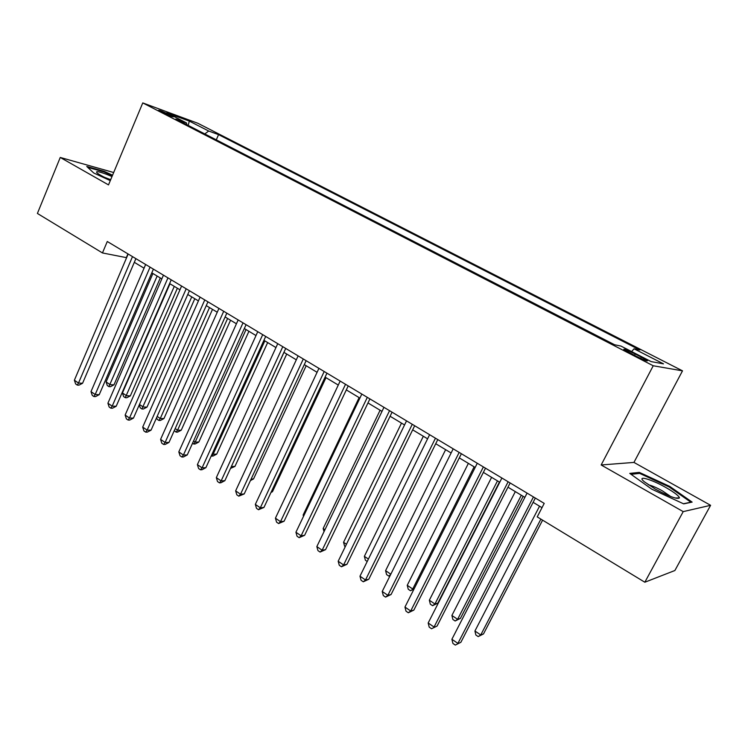 <?xml version="1.0" encoding="UTF-8"?>
<svg xmlns="http://www.w3.org/2000/svg" width="748" height="748" viewBox="0 0 748 748"><rect width="100%" height="100%" fill="white"/><g stroke="black" fill="none" stroke-linecap="round" stroke-linejoin="round"><path stroke-width="1.12" d="M161.016 111.742C168.45 115.342 172.582 117.034 173.414 116.819L170.881 115.36C163.503 111.779 159.389 110.096 158.52 110.293L161.016 111.742M682.503 370.84L197.827 123.261L142.765 102.915L653.228 365.763L682.503 370.84L633.949 462.414L601.158 464.976L683.205 511.623L710.6 505.311L633.949 462.414M710.6 505.311L674.883 570.509L644.832 582.225L683.205 511.623M644.832 582.225L537.223 516.896L544.217 503.385L107.282 241.501L102.457 252.946L126.599 257.677M641.326 357.123L635.23 354C627.086 349.98 623.29 348.484 623.851 349.503L635.912 356.095C644.14 360.162 647.955 361.667 647.347 360.611L641.326 357.123L640.653 358.414M186.813 124.682L186.514 122.943L175.874 119.063L614.585 344.753L620.934 346.072L651.162 361.602L663.485 363.855L634.07 348.802L639.849 349.999L218.556 134.631L208.72 131.04L204.784 133.929M186.514 122.943L166.795 112.817L189.3 121.101L208.72 131.04M113.677 172.517L60.251 157.454L37.4 213.451L102.457 252.946M60.251 157.454L108.507 184.896L142.765 102.915M601.158 464.976L653.228 365.763M134.313 262.324L144.055 268.186M151.797 272.842L161.839 278.882M169.609 283.567L179.95 289.785M187.767 294.488L198.416 300.902M206.261 305.614L217.238 312.225M225.111 316.965L236.433 323.772M244.325 328.531L255.994 335.553M263.922 340.321L275.947 347.558M283.913 352.345L296.311 359.807M304.296 364.613L317.077 372.308M325.09 377.132L338.274 385.061M346.315 389.904L359.91 398.086M367.979 402.938L381.994 411.381M390.091 416.253L404.546 424.948M412.672 429.838L427.585 438.814M435.738 443.723L451.119 452.979M459.291 457.898L475.167 467.453M483.367 472.381L499.748 482.245M507.967 487.191L524.881 497.364M533.118 502.329L542.001 507.668M127.927 253.881L126.365 257.536M631.621 351.56L634.07 348.802M216.294 139.857L218.556 134.631M189.3 121.101L188.216 125.402M669.759 486.424L639.297 472.39L629.76 473.391L651.751 489.164L683.681 503.862L692.124 502.114L669.759 486.424L669.385 487.126M112.546 175.228L104.15 171.348L86.759 166.467L93.724 172.984L110.283 180.633M638.708 473.493L639.297 472.39M103.916 171.9L104.15 171.348M533.446 496.934L457.907 643.392L451.895 639.269L527.069 493.11M535.325 498.056L460.861 642.298L455.308 645.085L452.914 643.43L451.895 639.269M460.861 642.298L455.308 645.085M539.542 506.19L474.924 631.013L480.758 634.949L483.489 633.939L542.599 520.159M483.489 633.939L478.196 636.595L480.758 634.949L540.888 519.121M478.196 636.595L475.868 635.024L474.924 631.013M655.36 489.127C669.329 496.588 677.361 499.524 679.465 497.906C678.904 495.859 674.369 492.399 665.86 487.509C650.938 478.963 636.071 474.896 644.271 481.749L655.36 489.127M670.741 496.532L662.532 490.94C656.585 487.649 651.817 485.583 648.217 484.723M631.05 474.316L639.671 473.391L669.208 486.995L690.862 502.207L683.429 503.75M111.994 176.547L106.917 174.452C98.427 171.32 95.164 170.825 97.137 172.975C99.521 174.873 103.972 177.257 110.489 180.137M110.676 179.698L104.15 177.173M87.722 167.374L104.187 171.975L112.331 175.743M508.135 481.759L434.055 627.03L428.174 622.99L501.899 478.019M510.136 482.956L437.103 626.029L431.559 628.75L429.212 627.133L428.174 622.99M437.103 626.029L431.559 628.75M483.376 466.92L410.708 611.013L404.958 607.058L477.271 463.264M485.489 468.183L413.85 610.106L410.708 611.013L408.315 612.762L406.014 611.181L404.958 607.058M413.85 610.106L408.315 612.762M459.16 452.409L387.866 595.333L382.228 591.462L453.185 448.828M461.376 453.737L391.082 594.51L387.866 595.333L385.557 597.11L383.303 595.558L382.228 591.462M391.082 594.51L385.557 597.11M435.458 438.197L365.501 579.981L359.975 576.194L429.614 434.7M437.776 439.59L368.792 579.251L365.501 579.981L363.276 581.785L361.069 580.27L359.975 576.194M368.792 579.251L363.276 581.785M515.316 491.614L451.895 615.454L457.608 619.316L460.422 618.4L523.161 496.326M460.422 618.4L455.139 620.99L457.608 619.316L521.328 495.232M455.139 620.99L452.867 619.447L451.895 615.454M491.604 477.346L429.343 600.223L434.934 604.001L437.832 603.169L499.421 482.049M437.832 603.169L432.559 605.702L434.934 604.001L497.485 480.88M432.559 605.702L430.324 604.197L429.343 600.223M468.379 463.367L407.239 585.301L412.728 589.003L474.139 466.827M413.943 589.181L410.437 590.724L408.249 589.246L407.239 585.301M410.437 590.724L414.233 588.62M445.63 449.67L385.585 570.677L390.811 574.202M390.054 575.736L388.754 576.054L386.604 574.604L385.585 570.677M390.643 574.558L388.754 576.054M412.26 424.294L343.594 564.955L338.18 561.243L406.538 420.862M414.673 425.743L346.96 564.301L343.594 564.955L341.453 566.778L339.293 565.292L338.18 561.243M346.96 564.301L341.453 566.778M423.34 436.262L364.36 556.344L368.409 559.074M367.221 561.477L365.398 560.243L364.36 556.344M389.549 410.68L322.136 550.229L316.834 546.592L383.948 407.323M392.055 412.185L325.567 549.649L322.136 550.229L320.079 552.071L317.965 550.621L316.834 546.592M325.567 549.649L320.079 552.071M401.498 423.116L343.556 542.291L346.455 544.254M345.296 546.638L344.604 546.171L343.556 542.291M367.315 397.356L301.107 535.802L295.928 532.239L361.826 394.065M369.905 398.908L304.614 535.306L301.107 535.802L299.135 537.672L297.059 536.251L295.928 532.239M304.614 535.306L299.135 537.672M380.096 410.231L323.155 528.509L324.959 529.734M324.024 531.678L323.155 528.509M345.529 384.304L280.509 521.665L275.423 518.177L340.153 381.078M348.213 385.903L284.081 521.244L280.509 521.665L278.611 523.553L276.582 522.16L275.423 518.177M284.081 521.244L278.611 523.553M359.115 397.609L303.146 514.998L303.903 515.512M303.52 516.316L303.146 514.998M324.193 371.513L260.323 507.817L255.339 504.395L318.929 368.353M326.951 373.168L263.951 507.453L260.323 507.817L258.49 509.715L256.499 508.35L255.339 504.395M263.951 507.453L258.49 509.715M303.286 358.984L240.529 494.232L235.639 490.875L298.125 355.889M306.119 360.686L244.213 493.942L240.529 494.232L238.771 496.158L236.817 494.811L235.639 490.875M244.213 493.942L238.771 496.158M282.791 346.698L221.128 480.917L216.331 477.626L277.732 343.669M285.708 348.446L224.858 480.684L221.128 480.917L219.435 482.853L217.518 481.544L216.331 477.626M224.858 480.684L220.931 482.759L219.435 482.853M262.707 334.665L202.091 467.855L197.388 464.63L257.751 331.691M265.69 336.45L205.878 467.687L202.091 467.855L200.464 469.809L198.594 468.519L197.388 464.63M205.878 467.687L201.988 469.744L200.464 469.809M243.016 322.856L183.419 455.046L178.809 451.886L238.154 319.938M246.064 324.688L187.252 454.943L183.419 455.046L181.858 457.019L180.025 455.747L178.809 451.886M187.252 454.943L183.4 456.972L181.858 457.019M223.708 311.28L165.112 442.479L160.586 439.375L218.94 308.428M226.812 313.15L168.992 442.433L165.112 442.479L163.606 444.462L161.802 443.218L160.586 439.375M168.992 442.433L165.168 444.443L163.606 444.462M204.765 299.929L147.141 430.147L142.7 427.099L200.09 297.124M207.935 301.827L151.059 430.156L147.141 430.147L145.701 432.148L143.925 430.923L142.7 427.099M151.059 430.156L147.272 432.138L145.701 432.148M186.187 288.793L129.498 418.048L125.14 415.056L181.596 286.045M189.412 290.729L133.462 418.104L129.498 418.048L128.123 420.058L126.375 418.861L125.14 415.056M133.462 418.104L129.703 420.077L128.123 420.058M167.954 277.863L112.191 406.164L107.908 403.228L163.447 275.171M171.236 279.836L116.192 406.276L112.191 406.164L110.863 408.184L109.152 407.015L107.908 403.228M116.192 406.276L112.471 408.23L110.863 408.184M150.058 267.148L95.192 394.505L90.994 391.625L145.645 264.493M153.396 269.14L99.232 394.664L95.192 394.505L93.921 396.534L92.247 395.383L90.994 391.625M99.232 394.664L95.538 396.59L93.921 396.534M132.499 256.62L78.503 383.051L74.379 380.218L128.16 254.021M135.884 258.649L82.579 383.257L78.503 383.051L77.287 385.089L75.642 383.958L74.379 380.218M82.579 383.257L78.914 385.173L77.287 385.089M271.3 491.791L272.468 491.698L325.988 377.675M272.468 491.698L270.972 492.493M251.113 479.085L253.535 478.935L306.175 365.744M253.535 478.935L250.412 480.581M231.375 466.528L234.956 466.415L286.727 354.047M231.263 466.761L283.978 352.392M234.956 466.415L230.496 468.426M212.282 453.634L213.152 454.214L216.724 454.12L267.653 342.565M216.724 454.12L213.002 456.074L211.572 456.121L213.152 454.214L264.829 340.873M193.554 440.983L195.2 442.096L198.818 442.049L248.925 331.299M198.818 442.049L195.125 443.985L193.676 444.013L195.2 442.096L246.045 329.559M193.676 444.013L192.535 443.237M175.182 428.576L177.575 430.194L181.231 430.194L230.552 320.238M181.231 430.194L177.575 432.12L176.107 432.12L177.575 430.194L227.607 318.47M176.107 432.12L174.275 430.614M157.155 416.402L160.268 418.497L163.962 418.553L212.507 309.373M163.962 418.553L160.343 420.46L158.857 420.441L160.268 418.497L209.505 307.578M158.857 420.441L157.145 419.282L156.622 417.608M139.465 404.453L143.27 407.015L147.001 407.118L194.789 298.714M147.001 407.118L143.41 409.006L141.914 408.969L191.74 296.881M141.914 408.969L140.231 407.828L139.278 404.864M169.974 283.782L122.438 392.952L126.562 395.739L130.339 395.888L177.379 288.242M130.339 395.888L126.777 397.758L125.262 397.702L174.284 286.372M125.262 397.702L123.616 396.58L122.438 392.952M152.91 273.506L106.104 381.919L110.152 384.659L113.967 384.846L160.287 277.957M113.967 384.846L110.433 386.697L108.899 386.623L157.145 276.059M108.899 386.623L107.282 385.529L106.104 381.919M634.51 355.375L635.23 354M675.117 498.009L679.465 497.906"/></g></svg>
